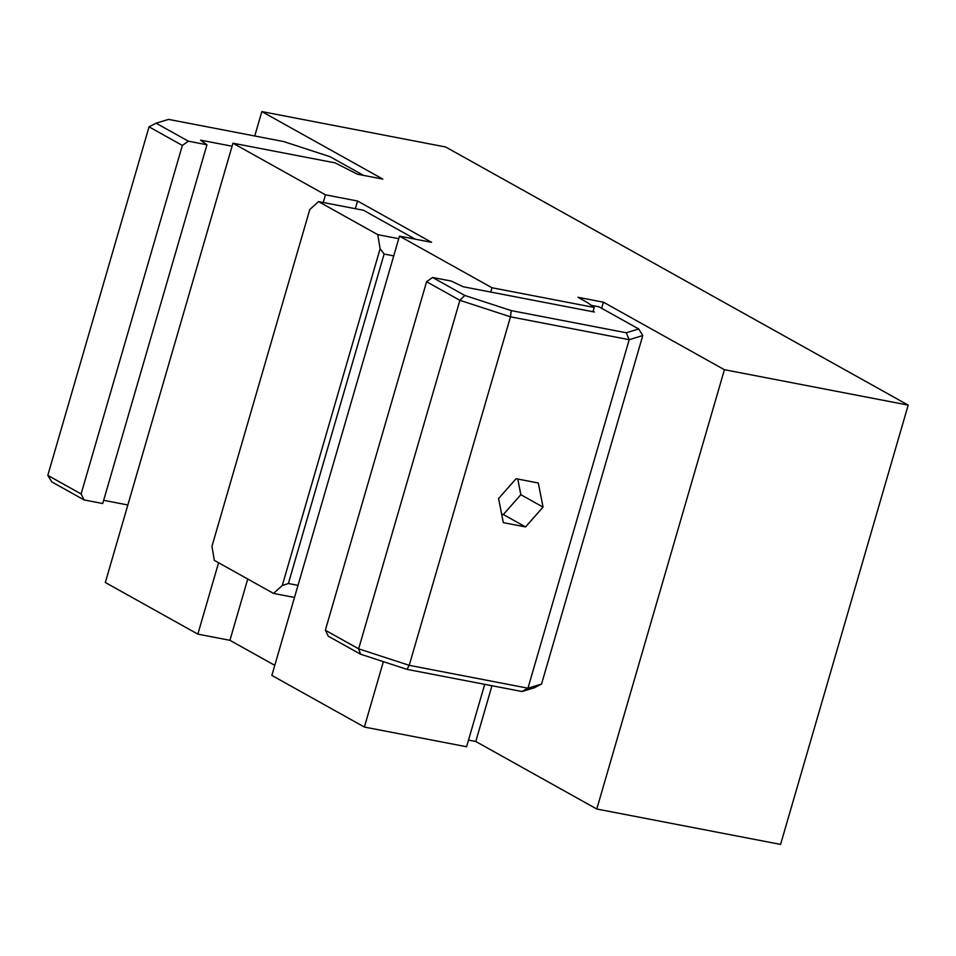 <?xml version="1.0" encoding="UTF-8"?>
<svg xmlns="http://www.w3.org/2000/svg" width="956" height="956" viewBox="0 0 956 956"><rect width="100%" height="100%" fill="white"/><g stroke="black" fill="none" stroke-linecap="round" stroke-linejoin="round"><path stroke-width="1.43" d="M503.322 522.645L498.59 498.542L516.085 478.717L538.312 482.995L543.044 507.098L525.549 526.923L503.322 522.645M501.673 514.209L503.346 514.531L520.841 494.706L517.77 479.04M525.549 526.923L503.346 514.531M543.044 507.098L520.841 494.706M484.704 684.341L466.576 746.744L364.367 727.05L271.851 675.426L399.477 236.132L431.562 242.31L357.556 201.011L325.47 194.833L232.953 143.209L335.174 162.89L357.401 174.207L382.854 179.107L261.848 111.589L445.639 146.985L908.2 405.117L724.409 369.709L596.783 809.015L475.777 741.486L468.512 740.087M232.953 143.209L105.327 582.503L197.844 634.127L229.93 640.317L247.735 579.025M229.93 640.317L274.778 665.34M355.321 208.695L357.556 201.011M323.236 202.517L325.47 194.833M197.844 634.127L218.577 562.749M298.009 585.371L288.389 583.519L384.109 254.045L393.741 255.897M384.109 254.045L380.118 248.727L282.271 585.526L288.389 583.519M282.271 585.526L273.524 593.413L294.508 597.452M273.524 593.413L214.311 560.371L211.957 546.294L309.804 209.495L318.551 201.608L363.471 210.26L415.263 239.167M398.736 238.689L377.751 234.65L380.118 248.727M318.551 201.608L377.751 234.65M522.012 691.523L534.476 687.723L541.538 684.054L527.951 688.201L409.228 665.328L358.643 648.825L325.339 630.243L328.338 636.23L360.567 654.215L407.005 669.367L522.012 691.523L527.951 688.201L629.203 339.691L642.779 335.544L638.704 328.96L626.24 332.76L629.203 339.691L510.48 316.818L511.245 310.604L464.795 295.452L459.896 300.315L510.48 316.818L409.228 665.328L407.005 669.367M592.959 311.74L594.202 307.45L491.993 287.756L399.477 236.132M464.795 295.452L432.566 277.467L451.184 281.052L463.254 286.764L594.429 312.026L593.138 311.106M360.567 654.215L358.643 648.825L459.896 300.315L426.591 281.733L325.339 630.243M432.566 277.467L426.591 281.733M591.274 305.334L599.077 306.84L638.704 328.96M626.24 332.76L511.245 310.604M541.538 684.054L642.779 335.544M587.916 302.921L594.202 307.45M587.94 302.861L577.95 297.28L603.403 302.18L601.635 308.274M103.642 500.323L127.853 504.983M149.052 126.849L47.8 475.371L51.875 481.955L84.104 499.94L102.722 503.525L206.95 144.762L188.332 141.177L156.103 123.193L149.052 126.849L182.357 145.443L188.332 141.177M156.103 123.193L168.579 119.392L283.574 141.536L330.011 156.688L363.507 175.378M232.081 146.22L200.521 140.15L206.95 144.762M182.357 145.443L81.105 493.953L47.8 475.371M84.104 499.94L81.105 493.953M491.97 685.739L475.777 741.486M596.783 809.015L780.574 844.411L908.2 405.117M254.762 135.991L261.848 111.589M603.403 302.18L724.409 369.709M364.367 727.05L383.368 661.66M490.739 292.058L491.993 287.756"/></g></svg>
